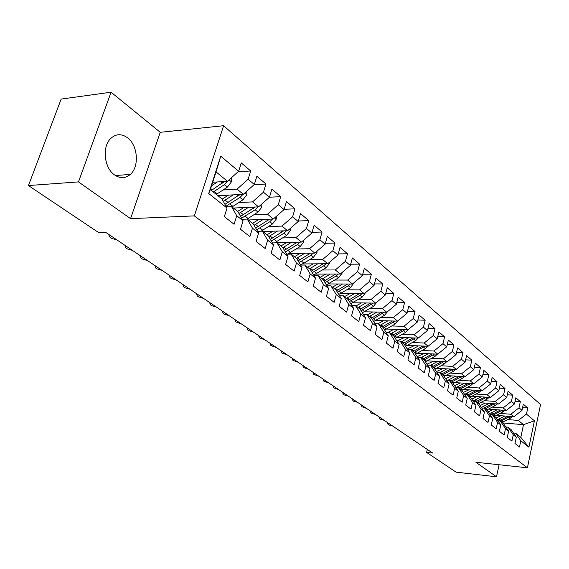 <?xml version="1.0" encoding="UTF-8"?>
<svg xmlns="http://www.w3.org/2000/svg" width="569" height="569" viewBox="0 0 569 569"><rect width="100%" height="100%" fill="white"/><g stroke="black" fill="none" stroke-linecap="round" stroke-linejoin="round"><path stroke-width="0.85" d="M114.447 174.875C120.123 178.694 125.415 178.538 130.322 174.413C139.497 166.731 137.911 145.337 127.541 137.783C121.389 133.395 115.671 133.736 110.386 138.808C101.908 147.193 104.305 168.04 114.447 174.875M111.076 92.206L78.479 181.902L130.578 218.652L160.245 132.314L111.076 92.206L61.168 99.084L28.45 185.551L98.814 232.714L105.898 232.472L432.639 453.038L426.622 452.405L456.082 472.149L496.502 476.794L499.098 464.745M160.245 132.314L223.61 125.706L540.55 404.545L527.42 467.796L194.342 215.893L223.61 125.706M502.74 422.938L523.501 424.666L534.419 420.797L526.453 414.076L527.74 407.973L523.316 404.189L522.015 410.334L519.02 407.802L520.336 401.643L515.813 397.767L514.476 403.969L511.41 401.387L512.754 395.156L508.117 391.18L506.751 397.454L503.608 394.801L504.98 388.506L500.222 384.431L498.828 390.768L495.606 388.051L497.014 381.685L492.135 377.51L490.706 383.919L487.398 381.123L488.835 374.694L483.828 370.412L482.37 376.884L478.97 374.018L480.449 367.517L475.314 363.122L473.813 369.665L470.328 366.728L471.843 360.149L466.566 355.639L465.029 362.254L461.452 359.238L463.002 352.588L457.583 347.958L456.011 354.643L452.334 351.542L453.927 344.821L448.358 340.063L446.743 346.827L442.966 343.64L444.595 336.841L438.877 331.947L437.22 338.797L433.336 335.518L435.008 328.64L429.126 323.612L427.426 330.532L423.436 327.161L425.15 320.205L419.097 315.034L417.354 322.04L413.25 318.569L415.007 311.528L408.784 306.207L406.991 313.291L402.767 309.728L404.573 302.601L398.165 297.118L396.323 304.294L391.97 300.624L393.833 293.412L387.233 287.765L385.341 295.027L380.853 291.243L382.766 283.945L375.967 278.127L374.025 285.482L369.402 281.577L371.365 274.194L364.359 268.198L362.361 275.638L357.588 271.619L359.615 264.137L352.382 257.956L350.326 265.488L345.411 261.342L347.488 253.767L340.034 247.387L337.915 255.019L332.844 250.737L334.985 243.07L327.289 236.484L325.105 244.208L319.863 239.791L322.075 232.024L314.124 225.224L311.876 233.048L306.456 228.482L308.739 220.616L300.524 213.588L298.206 221.512L292.608 216.796L294.955 208.823L286.463 201.554L284.066 209.591L278.277 204.705L280.702 196.632L271.918 189.114L269.45 197.258L263.454 192.201L265.958 184.022L256.868 176.241L254.315 184.491L248.112 179.256L250.694 170.963L241.277 162.905L238.639 171.269L227.472 181.283L216.056 171.895L210.338 189.648L221.889 198.866L227.038 208.055L208.702 193.524L220.744 156.169L238.639 171.269M534.419 420.797L528.914 447.206L520.813 440.79L515.628 433.222L513.437 433.023M227.038 208.055L224.328 216.654L234.087 224.264L236.74 215.736L243.091 220.772L240.474 229.25L249.883 236.597L252.458 228.19L258.589 233.048L256.05 241.405L265.14 248.497L267.629 240.21L273.554 244.898L271.093 253.148L279.877 259.997L282.288 251.818L288.014 256.356L285.631 264.493L294.123 271.114L296.456 263.049L301.99 267.43L299.685 275.46L307.9 281.868L310.162 273.902L315.518 278.149L313.284 286.072L321.229 292.274L323.427 284.415L328.612 288.526L326.442 296.342L334.138 302.345L336.272 294.586L341.293 298.569L339.188 306.286L346.642 312.104L348.712 304.443L353.584 308.306L351.535 315.923L358.762 321.563L360.774 314.003L365.49 317.737L363.506 325.262L370.511 330.731L372.467 323.263L377.048 326.891L375.113 334.323L381.913 339.629L383.812 332.253L388.257 335.774L386.372 343.114L392.973 348.264L394.822 340.98L399.139 344.394L397.311 351.649L403.72 356.649L405.519 349.451L409.708 352.773L407.93 359.935L414.154 364.793L415.903 357.681L419.979 360.902L418.243 367.987L424.296 372.702L426.003 365.675L429.958 368.812L428.272 375.81L434.154 380.398L435.818 373.456L439.666 376.507L438.016 383.421L443.742 387.88L445.363 381.017L449.112 383.983L447.504 390.818L453.066 395.163L454.652 388.378L458.301 391.266L456.729 398.023L462.149 402.247L463.692 395.54L467.241 398.35L465.712 405.028L470.99 409.147L472.498 402.511L475.954 405.249L474.461 411.856L479.603 415.868L481.075 409.303L484.439 411.977L482.981 418.507L487.989 422.418L489.425 415.925L492.711 418.528L491.289 424.986L496.168 428.798L497.569 422.376L500.77 424.915L499.383 431.302L504.141 435.022L505.514 428.67L508.629 431.138L507.271 437.461L511.915 441.089L513.259 434.801L516.303 437.212L514.973 443.471L519.497 447.006L520.813 440.79M223.076 189.982L237.038 189.143L243.304 194.292L217.955 195.729M248.112 179.256L237.038 189.143M254.315 184.491L243.304 194.292M208.702 193.524L210.338 189.648M238.731 202.592L252.536 201.888L258.582 206.86L233.411 208.055M263.454 192.201L252.536 201.888M269.45 197.258L258.582 206.86M236.74 215.736L231.562 206.583L226.355 206.832M231.562 206.583L237.899 211.632L243.091 220.772M253.859 214.769L267.508 214.193L273.355 219.001L248.354 219.975M278.277 204.705L267.508 214.193M284.066 209.591L273.355 219.001M252.458 228.19L247.238 219.086L242.245 219.285M247.238 219.086L253.354 223.966L258.589 233.048M268.483 226.554L281.975 226.092L287.63 230.737L262.807 231.505M292.608 216.796L281.975 226.092M298.206 221.512L287.63 230.737M267.629 240.21L262.373 231.163L257.586 231.313M262.373 231.163L268.284 235.879L273.554 244.898M282.629 237.949L295.972 237.6L301.442 242.095L274.877 242.714M306.456 228.482L295.972 237.6M311.876 233.048L301.442 242.095M282.288 251.818L277.003 242.835L272.409 242.942M277.003 242.835L282.715 247.394L288.014 256.356M296.321 248.98L309.515 248.731L314.806 253.084L288.938 253.497M319.863 239.791L309.515 248.731M325.105 244.208L314.806 253.084M296.456 263.049L291.15 254.123L286.733 254.194M291.15 254.123L296.677 258.532L301.99 267.43M309.572 259.663L322.623 259.514L327.751 263.724L302.537 263.952M332.844 250.737L322.623 259.514M337.915 255.019L327.751 263.724M310.162 273.902L304.835 265.04L300.588 265.076M304.835 265.04L310.183 269.308L315.518 278.149M322.417 270.019L335.319 269.955L340.29 274.038L315.688 274.094M345.411 261.342L335.319 269.955M350.326 265.488L340.29 274.038M323.427 284.415L318.085 275.609L313.996 275.616M318.085 275.609L323.263 279.749L328.612 288.526M334.864 280.055L347.631 280.069L352.446 284.031L328.413 283.938M357.588 271.619L347.631 280.069M362.361 275.638L352.446 284.031M336.272 294.586L330.916 285.851L326.969 285.83M330.916 285.851L335.938 289.856L341.293 298.569M346.934 289.785L359.565 289.884L364.238 293.725L340.746 293.49M369.402 281.577L359.565 289.884M374.025 285.482L364.238 293.725M348.712 304.443L343.349 295.766L339.544 295.724M343.349 295.766L348.214 299.65L353.584 308.306M358.641 299.23L371.137 299.401L375.675 303.128L352.695 302.765M380.853 291.243L371.137 299.401M385.341 295.027L375.675 303.128M360.774 314.003L355.405 305.389L351.734 305.325M355.405 305.389L360.12 309.152L365.49 317.737M370.006 308.405L382.375 308.64L386.778 312.26L364.281 311.784M391.97 300.624L382.375 308.64M396.323 304.294L386.778 312.26M372.467 323.263L367.097 314.714L363.548 314.636M367.097 314.714L371.671 318.37L377.048 326.891M381.045 317.31L393.286 317.609L397.56 321.122L375.519 320.539M402.767 309.728L393.286 317.609M406.991 313.291L397.56 321.122M383.812 332.253L378.442 323.768L375.014 323.669M378.442 323.768L382.887 327.31L388.257 335.774M391.764 325.959L403.883 326.322L408.037 329.736L386.436 329.053L384.587 329.992M413.25 318.569L403.883 326.322M417.354 322.04L408.037 329.736M394.822 340.98L389.452 332.552L386.145 332.445M389.452 332.552L393.769 336.002L399.139 344.394M402.183 334.373L414.175 334.785L418.215 338.107L397.034 337.332M423.436 327.161L414.175 334.785M427.426 330.532L418.215 338.107M405.519 349.451L400.149 341.087L396.949 340.966L404.339 337.602M400.149 341.087L404.346 344.437L409.708 352.773M412.319 342.552L424.19 343.015L428.116 346.244L407.34 345.39M433.336 335.518L424.19 343.015M437.22 338.797L428.116 346.244M415.903 357.681L410.548 349.38L407.44 349.245M410.548 349.38L414.623 352.631L419.979 360.902M422.17 350.504L433.927 351.023L437.746 354.16L417.354 353.228M442.966 343.64L433.927 351.023M446.743 346.827L437.746 354.16M426.003 365.675L420.647 357.446L417.646 357.296M420.647 357.446L424.609 360.604L429.958 368.812M431.757 358.25L443.393 358.804L447.113 361.863L427.099 360.867M452.334 351.542L443.393 358.804M456.011 354.643L447.113 361.863M435.818 373.456L430.477 365.284L427.561 365.127M430.477 365.284L434.332 368.356L439.666 376.507M441.096 365.782L452.611 366.386L456.231 369.359L436.572 368.299M461.452 359.238L452.611 366.386M465.029 362.254L456.231 369.359M445.363 381.017L440.029 372.908L437.205 372.745M440.029 372.908L443.784 375.903L449.112 383.983M450.179 373.122L461.587 373.769L465.115 376.664L445.804 375.54M470.328 366.728L461.587 373.769M473.813 369.665L465.115 376.664M454.652 388.378L449.332 380.327L446.594 380.163M449.332 380.327L452.981 383.243L458.301 391.266M459.034 380.27L470.335 380.953L473.764 383.776L454.787 382.603M478.97 374.018L470.335 380.953M482.37 376.884L473.764 383.776M463.692 395.54L458.386 387.553L455.726 387.382M458.386 387.553L461.943 390.391L467.241 398.35M467.661 387.24L478.849 387.958L482.192 390.704L463.543 389.481M487.398 381.123L478.849 387.958M490.706 383.919L482.192 390.704M472.498 402.511L467.206 394.587L464.617 394.409M467.206 394.587L470.67 397.354L475.954 405.249M476.068 394.025L487.149 394.779L490.414 397.461L472.071 396.195M495.606 388.051L487.149 394.779M498.828 390.768L490.414 397.461M481.075 409.303L475.798 401.444L473.287 401.259M475.798 401.444L479.169 404.132L484.439 411.977M484.262 400.654L495.243 401.437L498.423 404.047L480.378 402.738M503.608 394.801L495.243 401.437M506.751 397.454L498.423 404.047M489.425 415.925L484.169 408.122L481.73 407.937M484.169 408.122L487.455 410.747L492.711 418.528M492.256 407.112L503.138 407.923L506.239 410.477L488.486 409.125M511.41 401.387L503.138 407.923M514.476 403.969L506.239 410.477M497.569 422.376L492.327 414.63L489.952 414.445M492.327 414.63L495.535 417.191L500.77 424.915M500.059 413.414L510.834 414.253L513.864 416.743L496.396 415.356M519.02 407.802L510.834 414.253M522.015 410.334L513.864 416.743M505.514 428.67L500.286 420.982L497.975 420.79M500.286 420.982L503.416 423.478L508.629 431.138M507.669 419.566L518.352 420.434L523.501 424.666L520.82 437.362L515.628 433.222M526.453 414.076L518.352 420.434M513.259 434.801L508.053 427.177L505.805 426.985M508.053 427.177L511.104 429.609L516.303 437.212M78.479 181.902L28.45 185.551M527.42 467.796L475.883 462.248L496.502 476.794M130.578 218.652L194.342 215.893M427.326 449.446L426.622 452.405M212.721 182.258L227.472 181.283M528.914 447.206L520.82 437.362M216.056 171.895L220.744 156.169M527.74 407.973L522.598 407.589M520.336 401.643L515.059 401.266M512.754 395.156L507.328 394.786M504.98 388.506L499.404 388.15M497.014 381.685L491.275 381.344M488.835 374.694L482.939 374.359M480.449 367.517L474.375 367.197M471.843 360.149L465.591 359.85M463.002 352.588L456.558 352.303M453.927 344.821L447.284 344.558M444.595 336.841L437.753 336.599M435.008 328.64L427.945 328.427M425.15 320.205L417.859 320.02M415.007 311.528L407.475 311.378M404.573 302.601L396.792 302.488M393.833 293.412L385.782 293.334M382.766 283.945L374.438 283.917M371.365 274.194L362.738 274.215M359.615 264.137L350.675 264.215M347.488 253.767L338.221 253.909M334.985 243.07L325.368 243.283M322.075 232.024L312.082 232.316M308.739 220.616L298.355 221M294.955 208.823L284.151 209.307M280.702 196.632L269.457 197.237M265.958 184.022L254.002 184.761M250.694 170.963L237.963 171.874M388.456 423.208L387.638 423.585L388.855 424.943L392.496 425.939M500.912 415.719L496.09 418.009M504.803 416.024L497.334 419.844M512.249 416.615L510.514 418.066L502.135 422.461M507.975 416.28L499.084 420.882M500.699 421.309L509.838 416.423M379.9 417.433L379.096 417.802L380.341 419.211L384.032 420.228M371.144 411.522L370.355 411.892L371.635 413.35L375.376 414.381M493.202 409.481L488.209 411.856M497.121 409.78L489.454 413.706M504.739 410.363L502.939 411.885L494.482 416.352M500.386 410.029L491.716 414.588M493.003 415.171L502.278 410.171M485.307 403.094L480.122 405.548M489.255 403.385L481.381 407.425M497.036 403.947L495.172 405.555L486.637 410.093M492.605 403.627L484.155 408.122M485.122 408.883L494.532 403.77M362.183 405.477L361.415 405.846L361.82 406.743L366.514 408.4M353.008 399.282L352.254 399.651L353.598 401.209L357.446 402.276M477.206 396.55L471.829 399.089M481.189 396.821L473.102 400.981M489.141 397.375L487.213 399.061L478.593 403.677M484.632 397.062L476.061 401.65M477.042 402.439L486.595 397.198M468.906 389.836L463.322 392.461M472.917 390.099L464.603 394.381M481.054 390.633L479.055 392.411L470.35 397.098M476.452 390.327L467.754 395.021M468.764 395.832L478.458 390.462M343.612 392.944L342.872 393.3L344.252 394.922L348.157 396.01M460.392 382.944L454.595 385.668M464.432 383.2L456.409 387.425M472.754 383.712L470.691 385.583L461.9 390.355M468.074 383.421L459.233 388.229M460.264 389.054L470.108 383.549M333.989 386.443L333.27 386.799L333.711 387.823L338.647 389.587M451.651 375.881L445.627 378.705M455.726 376.116L448.045 380.248M464.247 376.614L462.106 378.584L453.137 383.478M459.475 376.337L450.492 381.251M451.551 382.098L461.544 376.458M324.131 379.786L323.427 380.142L323.882 381.209L328.903 383.008M442.689 368.627L436.423 371.55M446.793 368.854L439.446 372.873M455.513 369.324L453.294 371.401L444.133 376.429M450.648 369.061L441.523 374.096M442.611 374.964L452.76 369.174M314.024 372.965L313.341 373.314L313.811 374.43L318.91 376.265M433.486 361.18L426.963 364.21M437.618 361.393L430.534 365.326M446.544 361.834L444.254 364.025L434.88 369.196M441.587 361.585L432.312 366.749M433.429 367.638L443.742 361.692M303.661 365.967L303 366.308L303.483 367.474L308.675 369.352M424.033 353.534L417.233 356.671M428.201 353.726L421.024 357.745M437.341 354.146L434.965 356.45L425.37 361.77M432.284 353.911L422.852 359.203M423.997 360.113L434.474 354.01M293.035 358.797L292.395 359.124L292.893 360.348L298.177 362.268M414.317 345.675L407.233 348.925M418.521 345.852L411.259 349.949M427.881 346.237L425.427 348.662L415.598 354.146M422.724 346.023L413.13 351.45M414.31 352.389L424.958 346.116M282.124 351.436L281.513 351.756L282.025 353.036L287.402 354.999M408.57 337.751L401.216 341.941M418.158 338.1L415.619 340.667L405.555 346.315M412.895 337.915L403.144 343.477M404.353 344.451L415.178 337.993M270.936 343.882L270.346 344.188L270.88 345.532L276.356 347.538M394.075 329.295L387.667 332.495M398.343 329.43L390.896 333.704M408.272 329.536L405.533 332.445L395.22 338.263M402.795 329.572L392.88 335.283M393.997 336.35L405.128 329.643M259.45 336.123L258.888 336.421L259.428 337.83L265.012 339.878M383.52 320.752L377.887 323.754M387.816 320.866L380.277 325.233M398.122 320.66L395.171 323.989L386.422 329.06L384.402 327.445L394.786 321.051M392.411 320.987L382.318 326.862M383.335 328.021L384.402 327.445M247.65 328.157L247.117 328.441L247.679 329.913L248.866 330.717L253.361 332.012M372.659 311.954L367.318 314.892M376.991 312.047L369.352 316.513M387.638 311.542L384.502 315.283L373.634 321.485M381.721 312.153L371.45 318.192M372.361 319.451L384.146 312.203M235.523 319.977L235.025 320.247L235.602 321.791L241.391 323.939M361.479 302.907L356.059 305.909M365.846 302.971L358.1 307.537M376.82 302.167L373.52 306.328L362.361 312.73M370.718 303.049L360.213 309.294M361.052 310.638L373.2 303.092M223.062 311.563L222.6 311.819L223.197 313.434L224.449 314.28L229.101 315.639M349.963 293.583L344.473 296.662M354.366 293.625L346.521 298.298M365.618 292.573L362.211 297.103L350.739 303.718M359.388 293.675L348.541 300.183M349.402 301.57L360.021 295.325L361.927 293.704M210.253 302.914L209.826 303.149L210.438 304.849L211.732 305.717L216.455 307.104M338.1 283.974L332.531 287.139M342.538 283.995L334.579 288.775M354.01 282.708L350.561 287.601L338.754 294.436M347.716 284.016L336.514 290.795M337.396 292.224L348.306 285.766L350.305 284.023M197.08 294.024L196.689 294.237L197.322 296.022L198.652 296.911L203.46 298.327M325.873 274.073L320.219 277.316M330.347 274.059L322.274 278.959M342.054 272.537L342.061 273.262L338.555 277.807L326.393 284.884M335.682 274.052L324.11 281.129M325.006 282.601L336.229 275.915L338.335 274.045M183.524 284.87L183.175 285.062L183.823 286.932L185.188 287.857L190.089 289.301M313.27 263.86L307.523 267.188M317.772 263.817L309.593 268.831M329.721 262.039L329.736 263.091L326.172 267.714L313.64 275.033M300.475 264.891L303.96 263.148L301.463 261.157L310.923 255.275L313.256 253.113M323.277 263.767L311.307 271.164M312.225 272.686L323.775 265.759L325.994 263.746M169.562 275.453L169.932 277.587L171.34 278.533L176.326 280.012M300.261 253.319L294.429 256.74M304.799 253.241L296.499 258.39M316.997 251.192L317.018 252.6L313.398 257.295L303.96 263.148M310.475 253.155L298.085 260.887M299.024 262.458L301.463 261.157M155.195 265.744L155.629 267.956L157.08 268.931L162.158 270.446M286.833 242.437L280.908 245.95M291.406 242.33L282.878 247.664M303.867 239.99L303.889 241.775L300.212 246.541L287.437 254.179M297.267 242.195L284.429 250.289M285.382 251.911L297.658 244.457L300.119 242.124M140.387 255.751L140.892 258.042L142.385 259.044L147.563 260.595M272.971 231.192L266.946 234.812M277.572 231.05L268.724 236.64M290.304 228.411L290.332 230.587L286.598 235.431L274.493 242.892M283.625 230.865L270.311 239.35M271.285 241.021L283.959 233.283L286.541 230.772M125.123 245.452L125.706 247.814L127.243 248.852L132.52 250.438M258.646 219.577L252.522 223.304M263.276 219.392L254.094 225.246M276.285 216.426L276.328 219.029L272.53 223.958L261.071 231.206M269.528 219.15L255.709 228.055M256.704 229.776L269.806 221.739L272.523 219.037M109.383 234.826L108.835 235.95L110.045 237.28L111.631 238.347L117.008 239.976M243.831 207.564L237.607 211.405M248.497 207.336L238.944 213.482M261.797 204.022L261.847 207.088L257.985 212.095L247.159 219.086M254.962 207.031L240.595 216.384M241.612 218.162L255.168 209.797L258.027 206.888M228.51 195.131L222.052 199.157M233.212 194.868L223.261 201.312M246.804 191.177L246.868 194.726L242.942 199.826L232.038 206.96M239.89 194.484L224.947 204.314M225.978 206.156L240.026 197.45L243.034 194.306M240.075 194.477L239.2 195.153M129.021 175.465L126.368 176.895M217.379 181.945L211.561 185.843M231.291 177.862L231.363 181.938L227.372 187.13L216.341 194.434M224.293 181.49L211.362 190.466M213.297 192.009L224.35 184.669L227.536 181.227M224.62 181.468L222.756 182.877M500.492 420.228L499.041 419.069M502.84 422.113L501.403 420.96M510.514 418.066L509.091 416.906M492.782 414.068L491.296 412.881M495.194 415.996L493.714 414.815M502.939 411.885L501.474 410.697M484.88 407.76L483.358 406.536M487.349 409.73L485.841 408.521M495.172 405.555L493.679 404.331M476.786 401.287L475.222 400.035M479.318 403.307L477.768 402.07M487.213 399.061L485.684 397.809M468.486 394.651L466.886 393.371M471.082 396.728L469.496 395.455M479.055 392.411L477.483 391.123M459.972 387.845L458.329 386.536M462.633 389.971L461.004 388.67M470.691 385.583L469.076 384.267M451.238 380.867L449.553 379.516M453.97 383.051L452.298 381.714M462.106 378.584L460.449 377.233M442.277 373.698L440.541 372.318M445.079 375.945L443.365 374.573M453.294 371.401L451.594 370.014M433.073 366.344L431.295 364.928M435.954 368.648L434.19 367.24M444.254 364.025L442.504 362.602M423.621 358.79L421.793 357.332M426.579 361.151L424.766 359.708M434.965 356.45L433.173 354.985M413.912 351.03L412.034 349.53M416.949 353.456L415.093 351.976M425.427 348.662L423.578 347.161M403.933 343.057L402.006 341.514M407.055 345.554L405.142 344.025M415.619 340.667L413.727 339.124M393.67 334.857L391.692 333.27M396.885 337.424L394.922 335.852M402.354 329.849L401.977 329.543M405.533 332.445L403.592 330.859M383.122 326.421L381.081 324.792M391.892 321.314L391.458 320.959M395.171 323.989L393.165 322.353M372.261 317.744L370.163 316.065M375.661 320.461L373.584 318.796M381.13 312.537L380.625 312.125M384.502 315.283L382.439 313.604M361.08 308.803L358.925 307.082M364.587 311.606L362.446 309.892M370.049 303.497L369.473 303.028M373.52 306.328L371.393 304.6M349.572 299.607L347.346 297.829M353.178 302.488L350.973 300.724M358.634 294.194L357.986 293.661M362.211 297.103L360.021 295.325M337.716 290.126L335.418 288.291M341.428 293.099L339.16 291.278M346.877 284.6L346.151 284.009M350.561 287.601L348.306 285.766M342.061 273.134L341.699 272.836M325.489 280.361L323.128 278.469M329.323 283.419L326.976 281.548M334.757 274.713L333.946 274.052M338.555 277.807L336.229 275.915M329.736 262.963L329.181 262.501M312.886 270.282L310.446 268.333M316.833 273.44L314.422 271.505M322.253 264.514L321.357 263.781M326.172 267.714L323.775 265.759M317.018 252.465L316.25 251.839M299.884 259.891L297.367 257.878M309.351 253.994L308.362 253.184M313.398 257.295L310.923 255.275M303.889 241.633L302.907 240.822M286.456 249.158L283.86 247.081M290.667 252.522L288.092 250.467M296.036 243.134L294.948 242.245M300.212 246.541L297.658 244.457M290.332 230.452L289.116 229.442M272.594 238.077L269.912 235.936M276.939 241.555L274.279 239.428M282.288 231.917L281.086 230.943M286.598 235.431L283.959 233.283M276.321 218.894L274.855 217.678M258.269 226.633L255.495 224.414M262.764 230.217L260.012 228.027M268.07 220.324L266.761 219.257M272.53 223.958L269.806 221.739M261.84 206.945L260.111 205.516M243.461 214.79L240.587 212.5M248.105 218.503L245.267 216.234M253.376 208.339L251.953 207.173M257.985 212.095L255.168 209.797M246.861 194.584L244.848 192.919M228.141 202.55L225.168 200.174M232.949 206.391L230.011 204.036M238.169 195.935L236.619 194.669M242.942 199.826L240.026 197.45M231.363 181.788L229.044 179.875M212.287 189.875L210.679 188.588M217.258 193.851L214.214 191.419M222.436 183.104L220.751 181.724M227.372 187.13L224.35 184.669M115.422 175.544L130.322 174.413M387.766 422.746L387.638 423.585M379.224 416.977L379.096 417.802M370.483 411.074L370.355 411.892M361.535 405.036L361.415 405.846M352.382 398.855L352.254 399.651M343 392.525L342.872 393.3M333.398 386.045L333.27 386.799M323.555 379.402L323.427 380.142M313.469 372.588L313.341 373.314M303.128 365.611L303 366.308M292.516 358.449L292.395 359.124M281.634 351.101L281.513 351.756M270.467 343.562L270.346 344.188M259.002 335.824L258.888 336.421M247.231 327.879L247.117 328.441M235.139 319.714L235.025 320.247M222.707 311.321L222.6 311.819M209.925 302.694L209.826 303.149M196.782 293.824L196.689 294.237M183.261 284.692L183.175 285.062"/></g></svg>
